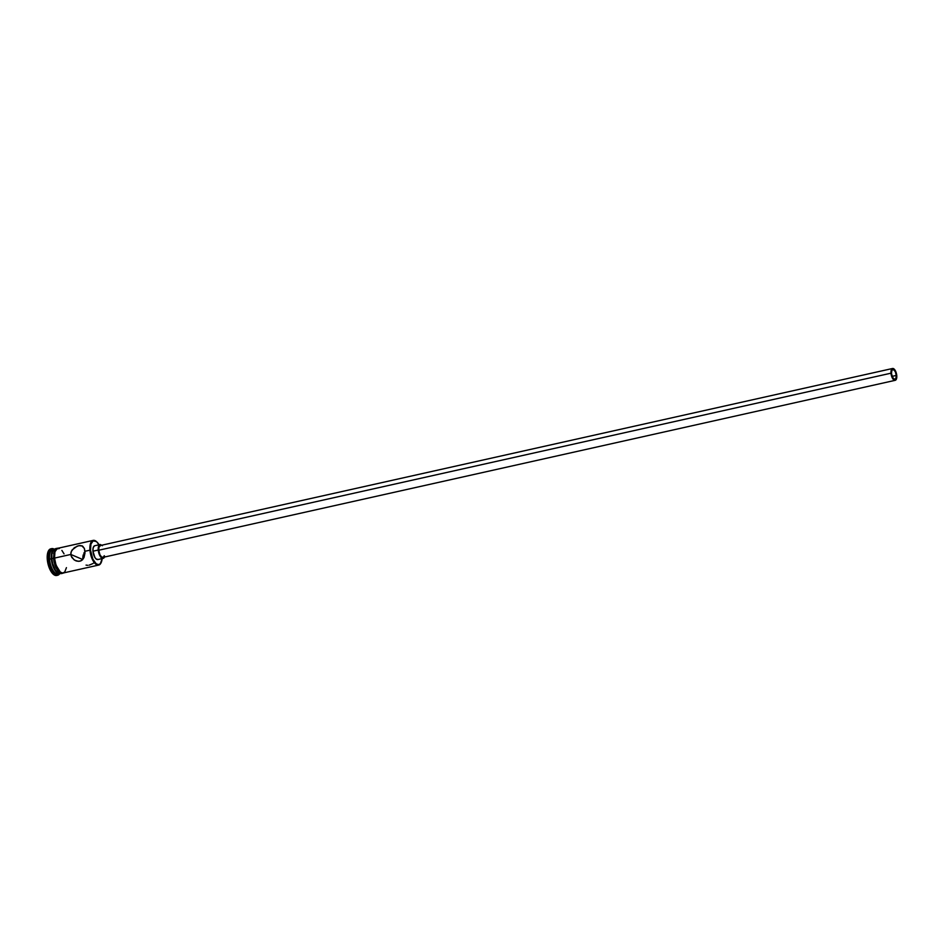 <?xml version="1.0" encoding="UTF-8"?>
<svg xmlns="http://www.w3.org/2000/svg" width="944" height="944" viewBox="0 0 944 944"><rect width="100%" height="100%" fill="white"/><g stroke="black" fill="none" stroke-linecap="round" stroke-linejoin="round"><path stroke-width="1.42" d="M89.951 550.175A12.638 5.558 77.4 0 0 94.671 563.072A12.638 5.558 77.4 0 0 101.02 562.884A12.638 5.558 77.4 0 0 101.114 562.683A12.638 5.558 -102.6 0 1 98.707 565.067A12.638 5.558 -102.6 0 1 89.951 550.175L84.984 551.284L84.004 557.526L82.399 559.898L79.921 561.22L76.889 561.125L74.01 559.768L71.13 556.004L70.871 552.877L72.074 549.986L77.184 546.139L80.028 545.514L82.694 546.198L84.37 548.464L84.984 551.284L89.951 550.175A12.638 5.558 -102.6 0 1 93.196 540.393A12.638 5.558 -102.6 0 1 96.382 541.526A12.638 5.558 77.4 0 0 96.205 541.384A12.638 5.558 77.4 0 0 89.951 550.175L89.951 550.175M102.141 558.6A12.237 5.381 -102.6 0 1 101.209 562.482A12.237 5.381 -102.6 0 1 95.073 562.659A12.237 5.381 -102.6 0 1 90.494 550.175L92.878 559.202L96.123 563.686L98.388 564.642L100.335 563.78L102.141 558.6M896.281 375.429L892.139 376.361L896.281 375.429L895.856 378.568L894.275 379.264L892.469 377.116L891.478 373.387A5.05 2.218 -102.6 0 1 892.776 369.47A5.05 2.218 -102.6 0 1 896.281 375.429A5.05 2.218 -102.6 0 1 894.983 379.346A5.05 2.218 -102.6 0 1 891.478 373.387L891.903 370.26L893.484 369.552L895.301 371.7L896.281 375.429M104.288 555.709L103.167 557.302L101.527 556.936L99.922 554.706L98.742 550.234A6.065 2.667 77.4 0 0 102.943 557.385L895.207 380.326A6.065 2.667 -102.6 0 1 890.994 373.187L98.742 550.234L98.967 547.201L100.595 545.514M892.552 368.49L100.3 545.538A6.065 2.667 77.4 0 0 98.742 550.234L890.994 373.187A6.065 2.667 -102.6 0 1 892.552 368.49A6.065 2.667 -102.6 0 1 896.765 375.629A6.065 2.667 -102.6 0 1 895.207 380.326M98.105 559.473L96.194 559.025L94.907 557.503L92.949 551.213A7.08 3.115 77.4 0 0 97.846 559.556L103.167 558.364A7.08 3.115 -102.6 0 1 98.259 550.033L92.949 551.213L93.196 547.685L94.506 545.821M104.513 557.031A7.08 3.115 -102.6 0 1 103.167 558.364M81.75 545.726L84.37 548.464L85.019 552.913L84.004 557.526L81.267 560.724L78.435 561.35L74.682 560.205L71.815 557.432L70.812 554.447L54.504 558.093A12.638 5.558 77.4 0 0 63.26 572.984L98.707 565.067M57.313 548.452L54.964 551.792L54.504 558.093L70.812 554.447L82.753 559.532L70.812 554.447L71.307 551.379L74.328 547.697L78.659 545.691L82.246 545.927M82.777 557.951L82.942 556.323L82.777 557.951M83.284 554.753L82.942 556.323L83.284 554.753M84.134 552.641L83.804 553.302L84.134 552.641M59.153 573.728A12.638 5.558 -102.6 0 1 49.536 559.202L51.306 558.813A12.638 5.558 77.4 0 0 60.333 573.622A12.638 5.558 -102.6 0 1 60.074 573.692A12.638 5.558 -102.6 0 1 51.306 558.813L48.168 559.202A13.653 6.006 77.4 0 0 52.876 572.642A13.653 6.006 77.4 0 0 59.625 573.799A13.653 6.006 -102.6 0 1 57.631 575.274A13.653 6.006 -102.6 0 1 48.168 559.202L47.283 559.403A13.653 6.006 77.4 0 0 56.746 575.474L57.631 575.274M54.622 549.066L52.899 550.859L51.92 554.246L51.837 558.695L53.513 558.317L51.837 558.695A12.638 5.558 77.4 0 0 60.605 573.574L60.994 573.492M54.563 549.03A12.638 5.558 -102.6 0 1 54.823 548.983A12.638 5.558 77.4 0 0 51.306 558.813A12.638 5.558 -102.6 0 1 54.563 549.03L52.781 549.42A12.638 5.558 77.4 0 0 49.536 559.202A12.638 5.558 77.4 0 0 58.304 574.094L60.074 573.692M63.944 572.831A12.744 5.605 -102.6 0 1 54.457 558.081L53.572 558.27A12.744 5.605 77.4 0 0 62.835 573.138L63.814 572.442M53.879 560.712L53.501 558.211L54.457 558.081A12.744 5.605 -102.6 0 1 58.434 548.157M99.049 544.782L96.5 541.62L93.196 540.853L90.943 544.074L90.494 550.175A12.237 5.381 -102.6 0 1 96.559 541.667A12.237 5.381 -102.6 0 1 99.049 544.782M57.242 575.309L54.846 575.25L52.286 573.197L48.191 564.618L47.365 554.588L49.277 549.727L51.448 548.771M51.684 548.629L50.799 548.83A13.653 6.006 77.4 0 0 47.283 559.403L48.168 559.202A13.653 6.006 -102.6 0 1 51.684 548.629A13.653 6.006 -102.6 0 1 54.115 549.125A13.653 6.006 77.4 0 0 48.168 559.202L49.536 559.202A12.638 5.558 -102.6 0 1 53.714 549.384M55.484 548.818L55.094 548.912A12.638 5.558 77.4 0 0 51.837 558.695L52.675 563.521L55.342 569.905L57.655 572.642L61.065 573.421M56.369 548.57L54.634 550.387L53.643 553.786M54.41 563.143L58.233 571.155M59.425 572.335L61.785 573.338M64.699 572.241L62.67 573.138L60.31 572.135L57.973 569.385L55.295 562.954L54.374 555.745L54.917 551.721L56.31 549.054L59.496 548.429M64.05 553.88L61.879 550.423M93.196 540.393L57.749 548.311A12.638 5.558 77.4 0 0 54.504 558.093L56.062 565.267L60.31 572.052L62.658 573.043L64.676 572.147L66.434 567.651M76.122 560.889L75.39 560.583M93.48 563.143L94.117 562.624M89.161 565.137L92.807 563.603M86.057 565.114L87.792 565.326M94.766 545.738A7.08 3.115 77.4 0 0 92.949 551.213L98.259 550.033A7.08 3.115 -102.6 0 1 100.076 544.546L94.766 545.738M102.4 545.726L100.418 544.523L98.849 545.644L98.731 552.736L101.515 557.845L103.427 558.282L104.725 556.417M896.765 375.629L895.077 370.249L892.34 368.561L891.219 370.154L890.994 373.187L892.682 378.568L894.357 380.231L895.88 379.936L896.765 375.629M59.13 548.004L55.767 548.547L54.28 550.789L53.501 558.211L54.209 562.553L56.026 567.769L59.059 572.206L61.407 573.622L64.64 572.678"/></g></svg>
